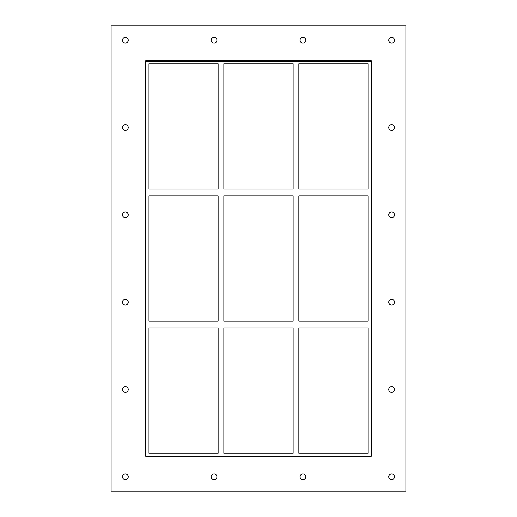 <?xml version="1.0" encoding="UTF-8"?>
<svg xmlns="http://www.w3.org/2000/svg" width="517" height="517" viewBox="0 0 517 517"><rect width="100%" height="100%" fill="white"/><g stroke="black" fill="none" stroke-linecap="round" stroke-linejoin="round"><path stroke-width="0.78" d="M122.503 40.21A2.869 2.869 0 0 1 125.373 37.34A2.869 2.869 0 0 1 128.242 40.21A2.869 2.869 0 0 1 125.373 43.085A2.869 2.869 0 0 1 122.503 40.21M388.758 127.525A2.869 2.869 0 0 1 391.627 124.655A2.869 2.869 0 0 1 394.497 127.525A2.869 2.869 0 0 1 391.627 130.4A2.869 2.869 0 0 1 388.758 127.525M122.503 127.525A2.869 2.869 0 0 1 125.373 124.655A2.869 2.869 0 0 1 128.242 127.525A2.869 2.869 0 0 1 125.373 130.4A2.869 2.869 0 0 1 122.503 127.525M388.758 214.839A2.869 2.869 0 0 1 391.627 211.97A2.869 2.869 0 0 1 394.497 214.839A2.869 2.869 0 0 1 391.627 217.715A2.869 2.869 0 0 1 388.758 214.839M122.503 214.839A2.869 2.869 0 0 1 125.373 211.97A2.869 2.869 0 0 1 128.242 214.839A2.869 2.869 0 0 1 125.373 217.715A2.869 2.869 0 0 1 122.503 214.839M388.758 302.161A2.869 2.869 0 0 1 391.627 299.285A2.869 2.869 0 0 1 394.497 302.161A2.869 2.869 0 0 1 391.627 305.03A2.869 2.869 0 0 1 388.758 302.161M122.503 302.161A2.869 2.869 0 0 1 125.373 299.285A2.869 2.869 0 0 1 128.242 302.161A2.869 2.869 0 0 1 125.373 305.03A2.869 2.869 0 0 1 122.503 302.161M388.758 389.475A2.869 2.869 0 0 1 391.627 386.6A2.869 2.869 0 0 1 394.497 389.475A2.869 2.869 0 0 1 391.627 392.345A2.869 2.869 0 0 1 388.758 389.475M122.503 389.475A2.869 2.869 0 0 1 125.373 386.6A2.869 2.869 0 0 1 128.242 389.475A2.869 2.869 0 0 1 125.373 392.345A2.869 2.869 0 0 1 122.503 389.475M211.253 476.79A2.869 2.869 0 0 1 214.122 473.915A2.869 2.869 0 0 1 216.998 476.79A2.869 2.869 0 0 1 214.122 479.66A2.869 2.869 0 0 1 211.253 476.79M211.253 40.21A2.869 2.869 0 0 1 214.122 37.34A2.869 2.869 0 0 1 216.998 40.21A2.869 2.869 0 0 1 214.122 43.085A2.869 2.869 0 0 1 211.253 40.21M300.002 476.79A2.869 2.869 0 0 1 302.878 473.915A2.869 2.869 0 0 1 305.747 476.79A2.869 2.869 0 0 1 302.878 479.66A2.869 2.869 0 0 1 300.002 476.79M300.002 40.21A2.869 2.869 0 0 1 302.878 37.34A2.869 2.869 0 0 1 305.747 40.21A2.869 2.869 0 0 1 302.878 43.085A2.869 2.869 0 0 1 300.002 40.21M388.758 40.21A2.869 2.869 0 0 1 391.627 37.34A2.869 2.869 0 0 1 394.497 40.21A2.869 2.869 0 0 1 391.627 43.085A2.869 2.869 0 0 1 388.758 40.21M122.503 476.79A2.869 2.869 0 0 1 125.373 473.915A2.869 2.869 0 0 1 128.242 476.79A2.869 2.869 0 0 1 125.373 479.66A2.869 2.869 0 0 1 122.503 476.79M388.758 476.79A2.869 2.869 0 0 1 391.627 473.915A2.869 2.869 0 0 1 394.497 476.79A2.869 2.869 0 0 1 391.627 479.66A2.869 2.869 0 0 1 388.758 476.79M218.148 321.115L148.922 321.115L148.922 195.885L218.148 195.885L218.148 321.115M368.078 321.115L298.852 321.115L298.852 195.885L368.078 195.885L368.078 321.115M293.113 321.115L223.887 321.115L223.887 195.885L293.113 195.885L293.113 321.115M148.922 328.011L218.148 328.011L218.148 453.235L148.922 453.235L148.922 328.011M298.852 328.011L368.078 328.011L368.078 453.235L298.852 453.235L298.852 328.011M223.887 328.011L293.113 328.011L293.113 453.235L223.887 453.235L223.887 328.011M145.477 61.465L145.477 455.535A1.15 1.15 0 0 0 146.628 456.685L370.372 456.685A1.15 1.15 0 0 0 371.523 455.535L371.523 61.465A1.15 1.15 0 0 0 370.372 60.315L146.628 60.315A1.15 1.15 0 0 0 145.477 61.465L146.628 60.315L370.372 60.315L371.523 61.465L145.477 61.465M148.922 188.989L148.922 63.765L218.148 63.765L218.148 188.989L148.922 188.989M293.113 63.765L293.113 188.989L223.887 188.989L223.887 63.765L293.113 63.765M298.852 63.765L368.078 63.765L368.078 188.989L298.852 188.989L298.852 63.765M111.013 491.15L405.987 491.15L405.987 25.85L111.013 25.85L111.013 491.15"/></g></svg>
